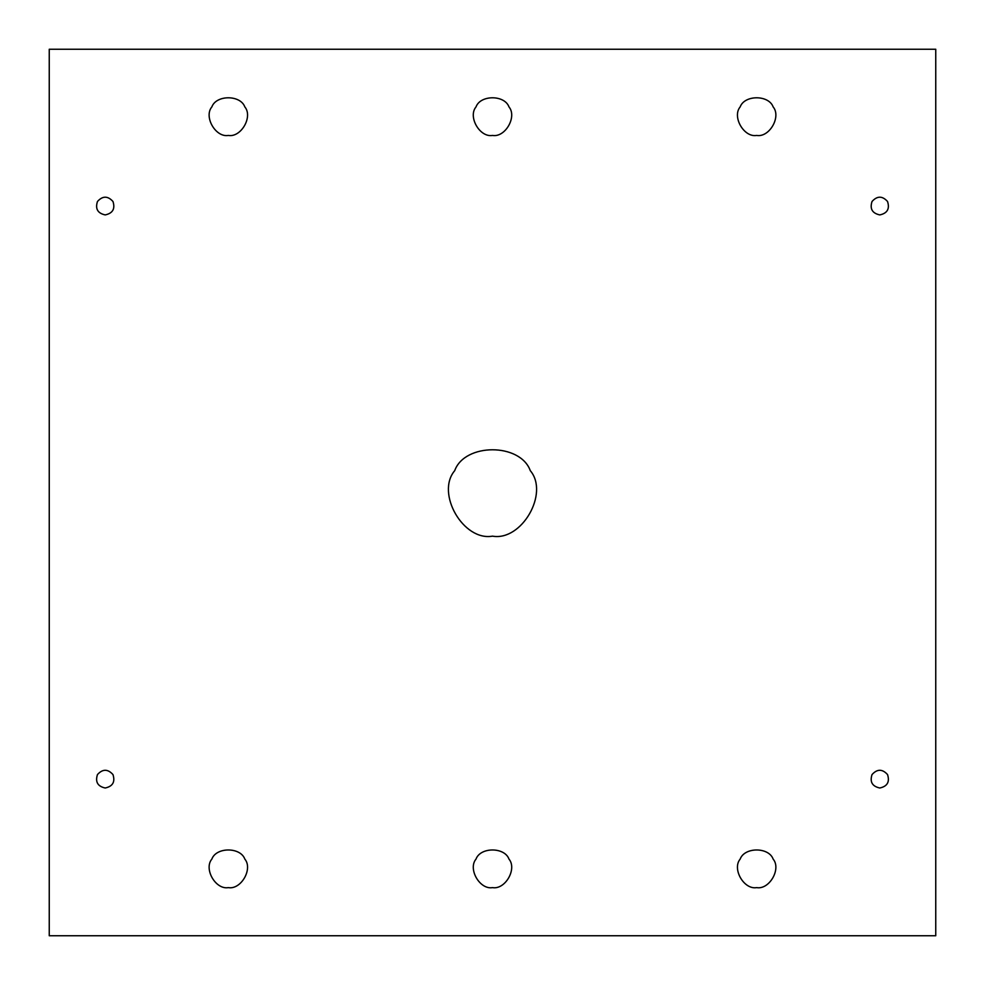 <?xml version="1.0" encoding="UTF-8"?>
<svg xmlns="http://www.w3.org/2000/svg" width="985" height="985" viewBox="0 0 985 985"><rect width="100%" height="100%" fill="white"/><g stroke="black" fill="none" stroke-linecap="round" stroke-linejoin="round"><path stroke-width="1.48" d="M105.21 788C112.746 786.375 115.331 781.905 112.967 774.567C107.796 768.854 102.637 768.854 97.466 774.567C95.102 781.905 97.687 786.375 105.21 788C97.687 786.375 95.102 781.905 97.466 774.567C102.637 768.854 107.796 768.854 112.967 774.567C115.331 781.905 112.746 786.375 105.21 788C112.746 786.375 115.331 781.905 112.967 774.567M244.822 859.08C240.451 846.94 216.232 846.94 211.861 859.08C216.232 846.94 240.451 846.94 244.822 859.08C253.145 868.93 241.042 889.898 228.335 887.62C241.042 889.898 253.145 868.93 244.822 859.08C240.451 846.94 216.232 846.94 211.861 859.08C203.538 868.93 215.641 889.898 228.335 887.62C215.641 889.898 203.538 868.93 211.861 859.08M508.974 859.08C504.603 846.94 480.397 846.94 476.026 859.08C480.397 846.94 504.603 846.94 508.974 859.08C517.31 868.93 505.194 889.898 492.5 887.62C505.194 889.898 517.31 868.93 508.974 859.08C504.603 846.94 480.397 846.94 476.026 859.08C467.69 868.93 479.806 889.898 492.5 887.62C479.806 889.898 467.69 868.93 476.026 859.08M773.139 859.08C768.768 846.94 744.549 846.94 740.178 859.08C744.549 846.94 768.768 846.94 773.139 859.08C781.462 868.93 769.359 889.898 756.665 887.62C769.359 889.898 781.462 868.93 773.139 859.08C768.768 846.94 744.549 846.94 740.178 859.08C731.855 868.93 743.958 889.898 756.665 887.62C743.958 889.898 731.855 868.93 740.178 859.08M879.79 788C887.313 786.375 889.898 781.905 887.534 774.567C882.363 768.854 877.204 768.854 872.033 774.567C869.669 781.905 872.254 786.375 879.79 788C872.254 786.375 869.669 781.905 872.033 774.567C877.204 768.854 882.363 768.854 887.534 774.567C889.898 781.905 887.313 786.375 879.79 788C887.313 786.375 889.898 781.905 887.534 774.567M879.79 214.915C887.313 213.289 889.898 208.808 887.534 201.482C882.363 195.769 877.204 195.769 872.033 201.482C869.669 208.808 872.254 213.289 879.79 214.915C872.254 213.289 869.669 208.808 872.033 201.482C877.204 195.769 882.363 195.769 887.534 201.482C889.898 208.808 887.313 213.289 879.79 214.915C887.313 213.289 889.898 208.808 887.534 201.482M773.139 106.897C768.768 94.757 744.549 94.757 740.178 106.897C744.549 94.757 768.768 94.757 773.139 106.897C781.462 116.747 769.359 137.728 756.665 135.438C769.359 137.728 781.462 116.747 773.139 106.897C768.768 94.757 744.549 94.757 740.178 106.897C731.855 116.747 743.958 137.728 756.665 135.438C743.958 137.728 731.855 116.747 740.178 106.897M508.974 106.897C504.603 94.757 480.397 94.757 476.026 106.897C480.397 94.757 504.603 94.757 508.974 106.897C517.31 116.747 505.194 137.728 492.5 135.438C505.194 137.728 517.31 116.747 508.974 106.897C504.603 94.757 480.397 94.757 476.026 106.897C467.69 116.747 479.806 137.728 492.5 135.438C479.806 137.728 467.69 116.747 476.026 106.897M244.822 106.897C240.451 94.757 216.232 94.757 211.861 106.897C216.232 94.757 240.451 94.757 244.822 106.897C253.145 116.747 241.042 137.728 228.335 135.438C241.042 137.728 253.145 116.747 244.822 106.897C240.451 94.757 216.232 94.757 211.861 106.897C203.538 116.747 215.641 137.728 228.335 135.438C215.641 137.728 203.538 116.747 211.861 106.897M105.21 214.915C112.746 213.289 115.331 208.808 112.967 201.482C107.796 195.769 102.637 195.769 97.466 201.482C95.102 208.808 97.687 213.289 105.21 214.915C97.687 213.289 95.102 208.808 97.466 201.482C102.637 195.769 107.796 195.769 112.967 201.482C115.331 208.808 112.746 213.289 105.21 214.915C112.746 213.289 115.331 208.808 112.967 201.482M492.5 536.148C521.631 541.393 549.408 493.288 530.299 470.67C520.277 442.819 464.723 442.819 454.701 470.67C435.592 493.288 463.369 541.393 492.5 536.148C463.369 541.393 435.592 493.288 454.701 470.67C464.723 442.819 520.277 442.819 530.299 470.67C549.408 493.288 521.631 541.393 492.5 536.148M49.25 49.25L935.75 49.25L49.25 49.25L49.25 935.75L49.25 49.25M935.75 935.75L49.25 935.75L935.75 935.75L935.75 49.25L935.75 935.75"/></g></svg>
